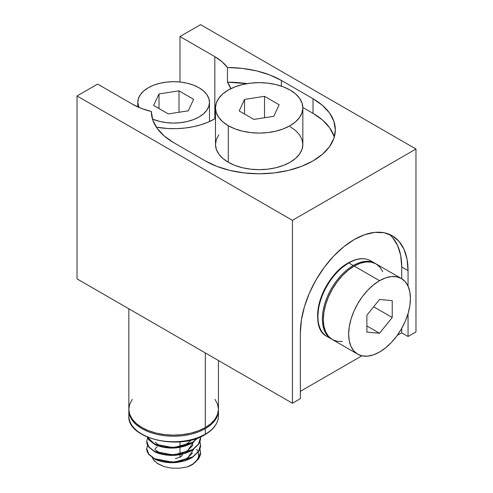 <?xml version="1.0" encoding="UTF-8"?>
<svg xmlns="http://www.w3.org/2000/svg" width="493" height="493" viewBox="0 0 493 493"><rect width="100%" height="100%" fill="white"/><g stroke="black" fill="none" stroke-linecap="round" stroke-linejoin="round"><path stroke-width="0.74" d="M324.24 334.408A43.68 25.217 -60 0 1 321.14 298.758A43.68 25.217 -60 0 1 348.81 262.954A43.68 25.217 120 0 0 320.277 301.445A43.68 25.217 120 0 0 326.976 336.442L331.9 339.276A43.68 25.217 -60 0 1 331.419 339.011A43.68 25.217 -60 0 1 324.727 304.008A43.68 25.217 -60 0 1 353.259 265.517A43.68 25.217 120 0 0 325.583 301.328A43.68 25.217 120 0 0 328.683 336.978M342.284 267.397L348.187 263.317A0.887 0.511 60 0 1 348.372 262.911C356.926 258.098 364.358 257.389 370.65 260.791A43.68 25.217 120 0 0 348.81 262.954A0.887 0.511 -120 0 0 348.372 262.911A0.887 0.511 60 0 1 348.81 262.954L353.259 265.517L348.81 262.954A43.68 25.217 -60 0 1 365.171 258.924M382.741 271.606L379.887 267.089L376.042 263.903L371.365 262.171L366.022 261.956L360.229 263.274L354.202 266.066L379.548 280.696A43.68 25.217 -60 0 1 401.388 278.533A43.68 25.217 -60 0 1 408.081 313.536A43.68 25.217 -60 0 1 379.548 352.027L385.569 347.861L391.368 342.487L396.705 336.109L401.388 328.973L405.228 321.35L408.081 313.536L409.837 305.826L410.435 298.53L409.837 291.911L408.081 286.236L405.228 281.719L401.388 278.533L396.705 276.801L391.368 276.585L385.569 277.904L379.548 280.696L373.521 284.862L367.729 290.235L362.386 296.613L357.708 303.75L353.863 311.373L351.01 319.187L349.254 326.89L348.662 334.192L349.254 340.805L351.01 346.48L353.863 351.004L357.708 354.19L362.386 355.921L367.729 356.131L373.521 354.818L379.548 352.027A43.68 25.217 -60 0 1 357.708 354.19A43.68 25.217 -60 0 1 351.01 319.187A43.68 25.217 -60 0 1 379.548 280.696L354.202 266.066A43.68 25.217 120 0 0 325.67 304.557A43.68 25.217 120 0 0 332.362 339.56L337.046 341.292L342.382 341.501M317.782 319.088L318.201 308.39L319.92 300.841L322.718 293.187L326.477 285.718L331.062 278.73L336.294 272.481L341.969 267.218L347.867 263.139A42.78 24.699 120 0 0 317.782 319.07M192.523 452.962L187.895 457.615C186.718 458.515 184.536 459.507 181.356 460.591L173.641 461.935L165.925 461.51M157.138 446.849L155.061 448.766M192.523 445.641L187.895 450.3C186.718 451.2 184.536 452.192 181.356 453.277L173.641 454.62L165.925 454.195M155.018 449.493L159.387 452.814M187.895 442.985L191.358 439.978L187.895 442.985C186.718 443.885 184.536 444.877 181.356 445.962L173.641 447.305L165.925 446.88M155.018 442.178L159.387 445.499M192.264 443.558L191.894 443.016M192.794 445.154L192.264 444.248M205.316 427.56L205.316 352.939L205.316 427.56L198.531 430.777L190.785 433.168L182.379 434.641L173.641 435.134L164.902 434.641L156.497 433.168L148.75 430.777L141.966 427.56L136.395 423.641L132.253 419.167L129.702 414.317L128.839 409.27A44.801 25.864 0 0 0 156.497 433.168A44.801 25.864 0 0 0 205.316 427.56A44.801 25.864 0 0 0 218.442 409.27L217.579 414.317L215.028 419.167L210.893 423.641L205.316 427.56M175.391 458.607L179.976 457.19L179.976 454.626L179.976 457.19A8.96 5.17 0 0 0 182.552 454.065M179.976 441.839L179.976 446.344L179.976 441.839M179.976 447.305L179.976 453.659L179.976 447.305M198.038 437.667L204.694 434.512A0.887 0.511 60 0 0 205.137 434.561C179.514 450.996 126.855 438.48 128.839 415.864A44.801 25.864 0 0 0 156.497 439.756A44.801 25.864 0 0 0 205.316 434.154A0.887 0.511 60 0 1 205.137 434.561A0.887 0.511 -120 0 0 205.316 434.154A44.801 25.864 180 0 1 159.325 440.372A44.801 25.864 180 0 1 129.246 419.34M129.246 413.837A44.801 25.864 0 0 0 159.325 434.869A44.801 25.864 0 0 0 205.316 428.651L205.316 434.154L205.316 428.651A44.801 25.864 180 0 1 156.497 434.259A44.801 25.864 180 0 1 128.839 410.361A44.801 25.864 180 0 1 128.852 409.819L128.839 415.864M129.209 412.567A44.801 25.864 0 0 0 129.098 413.116M215.49 107.862L216.328 112.786L218.818 117.513L222.854 121.876L228.284 125.697L234.902 128.833L242.457 131.163L250.647 132.599L259.17 133.085L267.693 132.599L275.889 131.163L283.438 128.833L290.057 125.697L295.492 121.876L299.528 117.513L302.012 112.786L302.85 107.862L302.012 102.945L299.528 98.212L295.492 93.855L290.057 90.034L283.438 86.897L275.889 84.568L267.693 83.132L259.17 82.645L250.647 83.132L242.457 84.568L234.902 86.897L228.284 90.034L222.854 93.855L218.818 98.212L216.328 102.945L215.49 107.862L215.49 144.443A43.68 25.217 0 0 0 228.284 162.277L228.284 125.697A43.68 25.217 180 0 1 215.49 107.862A43.68 25.217 180 0 1 242.457 84.568A43.68 25.217 180 0 1 290.057 90.034A43.68 25.217 180 0 1 302.85 107.862A43.68 25.217 180 0 1 275.889 131.163A43.68 25.217 180 0 1 228.284 125.697L228.284 162.277A43.68 25.217 0 0 0 275.889 167.743A43.68 25.217 0 0 0 302.85 144.443L302.012 149.361L299.528 154.093L295.492 158.45L290.057 162.277L283.438 165.414L275.889 167.743L267.693 169.179L259.17 169.66L250.647 169.179L242.457 167.743L234.902 165.414L228.284 162.277L222.854 158.45L218.818 154.093L216.328 149.361L215.49 144.443L216.328 139.525L218.818 134.792M198.981 87.748A35.841 20.694 180 0 1 209.482 102.378A35.841 20.694 180 0 1 189.854 120.834A35.841 20.694 180 0 1 152.466 119.072L159.929 121.494L166.646 122.671L173.641 123.071L180.635 122.671L187.358 121.494L193.552 119.583L198.981 117.007L203.443 113.877L206.752 110.296L208.792 106.414L209.482 102.378L208.792 98.341L206.752 94.459L203.443 90.885L198.981 87.748L193.552 85.172L187.358 83.262L180.635 82.084L173.641 81.684L166.646 82.084L159.929 83.262L153.73 85.172L148.301 87.748L143.839 90.885L140.53 94.459L138.49 98.341L137.8 102.378A35.841 20.694 180 0 1 159.929 83.262A35.841 20.694 180 0 1 198.981 87.748M300.354 332.818A76.156 43.969 -60 0 1 354.202 239.549L343.701 246.808L333.595 256.175L324.283 267.298L316.124 279.747L309.425 293.033L304.452 306.658L301.389 320.093L300.354 332.818L300.354 398.664L292.435 403.237L77.025 278.872L77.025 95.975L77.025 278.872L292.435 403.237L292.435 220.34L292.435 403.237L300.354 398.664L300.354 332.818M200.522 452.469L198.476 459.014L192.646 464.505A26.881 15.517 180 0 1 187.254 466.914L192.646 464.215L198.476 458.718L200.522 452.327L199.918 448.815L200.522 452.327C200.725 453.819 200.041 455.951 198.476 458.718L192.646 464.215L187.254 466.914A26.881 15.517 0 0 0 192.646 464.505L198.476 459.014C200.041 456.247 200.725 454.115 200.522 452.617L199.868 448.957M147.58 445.154L146.76 448.667L148.806 454.145L154.636 458.724L173.641 462.354L192.646 456.894L198.476 451.403L200.522 445.006L199.918 441.5L200.522 445.006C200.725 446.504 200.041 448.636 198.476 451.403L192.646 457.19L173.641 462.65L154.636 459.02L148.806 454.441L146.76 448.957C146.557 450.263 147.241 452.087 148.806 454.441L154.636 459.02C156.207 459.994 159.11 460.961 163.356 461.923C167.786 462.619 171.219 462.865 173.641 462.65C176.069 462.668 179.495 462.126 183.926 461.01C188.172 459.63 191.074 458.361 192.646 457.19L192.646 456.894C191.074 458.065 188.172 459.34 183.926 460.721C179.495 461.83 176.069 462.379 173.641 462.354C171.219 462.57 167.786 462.329 163.356 461.633C159.11 460.672 156.207 459.704 154.636 458.724L148.806 454.145C147.241 451.798 146.557 449.967 146.76 448.667L146.772 448.26M147.58 437.839L146.76 441.352L148.806 446.831L154.636 451.409L173.641 455.039L192.646 449.579L198.476 444.088L200.522 437.692C200.725 439.189 200.041 441.321 198.476 444.088L192.646 449.875L173.641 455.335L154.636 451.705L148.806 447.126L146.76 441.642C146.557 442.948 147.241 444.772 148.806 447.126L154.636 451.705C156.207 452.679 159.11 453.646 163.356 454.608C167.786 455.304 171.219 455.55 173.641 455.335C176.069 455.353 179.495 454.805 183.926 453.696C188.172 452.315 191.074 451.046 192.646 449.875L192.646 449.579C191.074 450.75 188.172 452.026 183.926 453.4C179.495 454.515 176.069 455.064 173.641 455.039C171.219 455.255 167.786 455.014 163.356 454.318C159.11 453.357 156.207 452.383 154.636 451.409L148.806 446.831C147.241 444.483 146.557 442.652 146.76 441.352L146.772 440.945M148.806 439.516L147.407 437.155L154.636 444.094L173.641 447.724L192.646 442.264C191.074 443.435 188.172 444.711 183.926 446.085C179.495 447.2 176.069 447.743 173.641 447.724C171.219 447.94 167.786 447.699 163.356 447.003C159.11 446.042 156.207 445.068 154.636 444.094L148.806 439.516M192.646 442.56L197.822 437.975L192.646 442.56C191.074 443.725 188.172 445 183.926 446.381C179.495 447.49 176.069 448.038 173.641 448.02C171.219 448.229 167.786 447.989 163.356 447.293C159.11 446.331 156.207 445.364 154.636 444.384L148.806 439.811L147.265 437.1L154.636 444.384L173.641 448.02L192.646 442.56M200.522 445.154L198.476 451.699L192.646 457.19L198.476 451.699C200.041 448.932 200.725 446.8 200.522 445.302L199.868 441.642M200.522 437.839L198.476 444.384L192.646 449.875L198.476 444.384C200.041 441.617 200.725 439.485 200.522 437.987L200.466 436.903M197.49 438.098L192.646 442.264L197.49 438.098M196.645 449.24L197.952 451.428M198.211 452.081L198.624 456.037L198.013 458.33L195.61 461.984L198.013 458.33L198.624 456.037L198.605 453.696M155.03 461.608L153.52 459.864L157.803 463.753L164.083 466.6L171.607 468.134L179.581 468.214L187.254 466.914L179.581 468.214L171.607 468.134L164.083 466.6L156.829 463.1M153.52 459.864L152.331 457.652L153.52 459.864M179.976 457.19L181.917 455.514L182.601 453.529M388.983 234.175A76.156 43.969 120 0 1 401.721 266.978L408.056 270.639L407.021 259.102L403.958 249.211L398.979 241.33L392.286 235.777A76.156 43.969 -60 0 1 408.056 270.639L408.056 286.186L408.056 270.639L401.721 266.978L401.721 278.73L401.721 266.978L400.686 255.448L397.623 245.551L392.644 237.675M300.354 391.343L361.893 355.817L300.354 391.343M397.204 335.431L401.721 332.824L401.721 328.381L401.721 332.824L397.204 335.431M347.867 263.139L351.028 261.506A42.78 24.699 120 0 0 347.867 263.139M227.439 82.183L230.823 88.678A58.242 33.623 180 0 0 227.439 82.183L227.439 67.553L222.06 61.748L214.825 56.658L179.976 36.537L179.976 82.011L179.976 36.537L200.565 24.65L179.976 36.537L214.825 56.658A58.242 33.623 180 0 1 227.439 67.553L227.439 82.183L246.981 83.65A76.156 43.969 0 0 0 227.439 82.183M215.49 118.443L208.329 122.073L201.089 124.717L193.256 126.726L184.992 128.044L176.488 128.648L167.916 128.525L156.318 127.163A58.242 33.623 180 0 0 215.49 118.443M333.866 135.865L329.534 127.619L322.496 120.015L313.024 113.353L302.844 107.474L313.024 113.353L313.024 98.723L281.343 80.433L269.794 74.961L256.613 70.893L242.309 68.391L227.439 67.553A76.156 43.969 180 0 1 281.343 80.433L281.343 86.139L281.343 80.433L313.024 98.723A76.156 43.969 180 0 1 335.332 129.813L333.866 121.235L329.534 112.983L322.496 105.385L313.024 98.723L313.024 113.353A76.156 43.969 0 0 1 334.266 137.128M290.057 126.609L295.492 130.435L299.528 134.792L302.012 139.525L302.85 144.443L302.85 107.862M97.614 84.087L77.025 95.975L292.435 220.34L415.975 149.015L415.975 331.906L408.056 336.479L408.056 313.616L408.056 336.479L401.721 332.824L408.056 336.479L415.975 331.906L415.975 149.015L200.565 24.65L415.975 149.015L292.435 220.34L77.025 95.975L97.614 84.087L132.463 104.208L141.275 108.386L151.333 111.492L152.793 120.076L157.119 128.334L164.163 135.945L173.641 142.613L205.316 160.903L216.858 166.369L230.028 170.436L244.312 172.938L259.17 173.782L274.028 172.938L288.319 170.436L301.482 166.369L313.024 160.903L322.496 154.241L329.534 146.637L333.866 138.391L335.332 129.813A76.156 43.969 180 0 1 288.319 170.436A76.156 43.969 180 0 1 205.316 160.903L173.641 142.613A76.156 43.969 180 0 1 151.333 111.523A76.156 43.969 180 0 1 151.333 111.492A58.242 33.623 180 0 1 132.463 104.208L97.614 84.087M392.286 235.777L384.121 232.751L374.816 232.382L364.709 234.674L354.202 239.549A76.156 43.969 -60 0 1 392.286 235.777M214.825 118.838L214.825 56.658L214.825 118.838M138.878 107.406A35.841 20.694 180 0 1 137.8 102.378L138.878 107.406M159.011 93.929L178.996 90.841L193.626 99.284L188.271 110.826L168.286 113.92L153.656 105.471L159.011 93.929L178.996 90.841L178.996 112.262L178.996 90.841L193.626 99.284L188.271 110.826L168.286 113.92L153.656 105.471L159.011 93.929L159.011 108.565L159.011 93.929M244.54 99.42L264.525 96.326L279.155 104.775L273.8 116.311L253.815 119.405L239.185 110.956L244.54 99.42L264.525 96.326L264.525 117.747L264.525 96.326L279.155 104.775L273.8 116.311L253.815 119.405L239.185 110.956L244.54 99.42L244.54 114.049L244.54 99.42M128.839 308.784L128.839 409.27L129.702 404.223L132.253 399.373M215.028 399.373L217.579 404.223L218.442 409.27L218.442 360.512M218.43 409.812L218.442 410.361A44.801 25.864 180 0 1 205.316 428.651M218.183 413.116A44.801 25.864 180 0 1 205.316 434.154A44.801 25.864 0 0 0 218.442 415.864L218.442 410.361M190.446 440.009L182.207 441.451L173.641 441.938L165.075 441.451L156.836 440.009M149.243 437.667L142.588 434.512M180.253 446.96L187.895 443.669M193.774 441.796L187.895 450.3M189.411 440.434L190.236 441.155M193.774 449.111L187.895 457.615M336.608 272.66L331.376 278.909L326.791 285.903L323.026 293.366L320.228 301.026M318.509 308.575L317.93 315.723M353.259 265.517A43.68 25.217 -60 0 1 375.099 263.354L370.65 260.791M401.388 278.533L376.042 263.903A43.68 25.217 120 0 0 354.202 266.066L348.181 270.232L342.382 275.605L337.046 281.984L332.362 289.12L328.523 296.743L325.67 304.557L323.913 312.26L323.316 319.563L323.913 326.175L325.67 331.851L328.523 336.368L332.362 339.554L357.708 354.19M366.878 315.23L379.548 299.467L392.218 300.601L392.218 317.492L379.548 333.256L366.878 332.122L366.878 315.23L379.548 299.467L392.218 300.601L392.218 317.492L373.663 306.782L392.218 317.492L379.548 333.256L366.878 325.941L379.548 333.256L366.878 332.122L366.878 315.23M326.976 336.442C306.899 327.099 321.997 276.53 348.372 262.911M209.482 121.568L209.482 102.378M137.8 106.932L137.8 102.378M205.137 434.561C213.796 429.428 218.233 423.191 218.442 415.864M375.567 263.638L375.099 263.354"/></g></svg>
